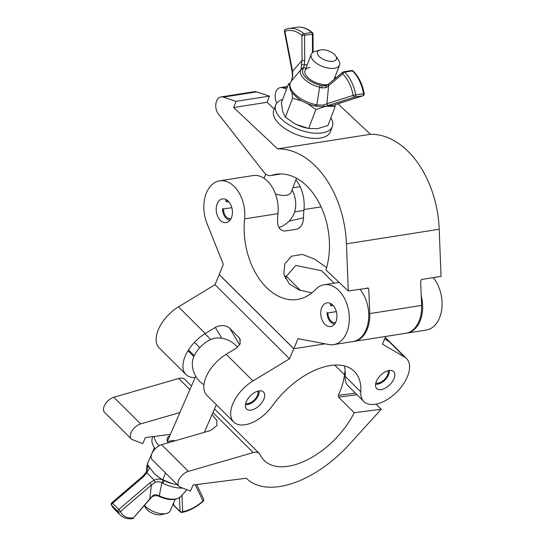 <?xml version="1.0" encoding="UTF-8"?>
<svg xmlns="http://www.w3.org/2000/svg" width="546" height="546" viewBox="0 0 546 546"><rect width="100%" height="100%" fill="white"/><g stroke="black" fill="none" stroke-linecap="round" stroke-linejoin="round"><path stroke-width="0.82" d="M311.889 292.874L299.215 290.035L289.223 283.831L283.845 274.153L284.794 263.998L291.482 256.204L302.307 254.409L314.612 259.104L326.644 267.595M433.162 277.634A30.289 20.188 81.1 0 1 439.516 317.936A30.289 20.188 81.1 0 1 426.303 330.043L406.872 333.094A30.289 20.188 81.1 0 1 406.361 333.162M421.225 295.755A30.289 20.188 81.1 0 1 420.086 320.993A30.289 20.188 81.1 0 1 406.872 333.094M335.926 321.758A11.992 7.992 81.1 0 1 330.699 326.549A11.992 7.992 81.1 0 1 322.365 320.625A11.992 7.992 81.1 0 1 321.744 307.651A11.992 7.992 81.1 0 1 326.972 302.859A11.992 7.992 81.1 0 1 335.299 308.777A11.992 7.992 81.1 0 1 335.926 321.758M359.828 289.168A30.289 20.188 81.1 0 1 366.182 329.47A30.289 20.188 81.1 0 1 352.969 341.571L333.538 344.628A30.289 20.188 81.1 0 1 328.76 344.533L297.993 338.643L293.85 348.744L219.192 274.501L223.334 264.4L206.961 223.41A30.289 20.188 81.1 0 1 219.601 180.835A30.289 20.188 81.1 0 1 244.581 218.891A64.114 42.738 -98.9 0 0 297.454 299.44A64.114 42.738 -98.9 0 0 315.568 289.482A30.289 20.188 81.1 0 1 324.126 284.78A30.289 20.188 81.1 0 1 345.174 299.734A30.289 20.188 81.1 0 1 346.751 332.521A30.289 20.188 81.1 0 1 333.538 344.628M231.402 217.813A11.992 7.992 81.1 0 1 226.174 222.604A11.992 7.992 81.1 0 1 217.84 216.687A11.992 7.992 81.1 0 1 217.212 203.706A11.992 7.992 81.1 0 1 222.447 198.915A11.992 7.992 81.1 0 1 230.774 204.832A11.992 7.992 81.1 0 1 231.402 217.813M295.918 179.736A30.289 20.188 81.1 0 1 303.972 209.548A64.114 42.738 -98.9 0 0 303.515 217.806C303.262 224.031 300.942 227.832 296.546 229.218L285.394 230.972C280.644 231.04 278.01 228.016 277.491 221.894A64.114 42.738 -98.9 0 1 277.948 213.643L244.581 218.891M296.935 229.136L296.546 229.218M219.601 180.835L252.969 175.587A30.289 20.188 81.1 0 1 277.948 213.643M325.095 343.83L293.85 348.744M286.411 276.235A32.057 16.087 22.3 0 0 284.582 276.72M325.948 269.983A64.114 42.738 -98.9 0 0 319.314 203.201A64.114 42.738 -98.9 0 0 276.133 174.29A64.114 42.738 -98.9 0 0 271.744 175.341A12.619 8.415 81.1 0 1 270.877 175.546A12.619 8.415 81.1 0 1 263.793 172.072L218.475 114.1A10.094 6.729 81.1 0 1 215.888 103.624A10.094 6.729 81.1 0 1 221.007 96.935A10.094 6.729 81.1 0 1 223.253 97.133L236.015 101.351L233.661 107.542L277.641 148.881A89.36 59.562 81.1 0 1 346.444 243.844L348.287 290.984L325.948 269.983M337.892 103.74L370.406 134.289A89.36 59.562 81.1 0 1 439.202 229.252L441.045 276.392L421.526 279.463L420.652 281.06L421.608 305.439A30.289 20.188 81.1 0 1 419.348 320.434A30.289 20.188 81.1 0 1 405.849 333.258L353.985 341.414A30.289 20.188 -98.9 0 0 367.485 328.59A30.289 20.188 -98.9 0 0 369.744 313.595L368.789 289.216L367.458 287.967M353.474 341.482A30.289 20.188 -98.9 0 0 353.985 341.414M274.201 109.036L267.028 102.293L269.383 96.11L256.62 91.885A10.094 6.729 -98.9 0 0 254.375 91.687L221.007 96.935M269.383 96.11L236.015 101.351M267.028 102.293L233.661 107.542M276.808 103.126A10.094 6.729 81.1 0 1 280.398 87.592A10.094 6.729 81.1 0 1 282.644 87.797L286.589 89.1M370.406 134.289L277.641 148.881M368.359 288.104L348.287 290.984M367.806 287.913L368.789 289.216M334.384 54.402A10.094 4.9 20.8 0 0 320.072 50.041A10.094 4.9 20.8 0 0 319.512 56.743A10.094 4.9 20.8 0 0 331.927 61.384A10.094 4.9 20.8 0 0 335.77 56.013A10.094 4.9 20.8 0 0 334.384 54.402M335.77 56.013L338.609 60.36A15.145 7.351 -159.2 0 1 339.537 65.083A15.145 7.351 -159.2 0 1 328.958 68.195A15.145 7.351 -159.2 0 1 314.23 61.452A15.145 7.351 -159.2 0 1 311.227 54.313A15.145 7.351 -159.2 0 1 315.062 51.406L320.072 50.041M292.049 189.919A20.509 13.67 81.1 0 1 294.164 213.295A20.509 13.67 81.1 0 1 293.154 215.527A25.498 25.498 0 0 1 278.958 227.58M296.492 178.242L291.223 192.09A15.145 7.351 -159.2 0 1 275.437 193.939M282.657 99.433A30.289 14.701 20.8 0 0 275.73 105.03L273.764 110.19A30.289 14.701 20.8 0 0 279.77 124.468A30.289 14.701 20.8 0 0 309.227 137.954A30.289 14.701 20.8 0 0 330.391 131.729L332.35 126.576A30.289 14.701 20.8 0 0 330.896 117.786M275.73 105.03A30.289 14.701 20.8 0 0 281.729 119.308A30.289 14.701 20.8 0 0 311.186 132.801A30.289 14.701 20.8 0 0 332.35 126.576M327.259 106.204L335.189 106.49L327.982 125.457L317.69 128.631L308.661 128.494L296.376 124.495A22.72 11.029 -159.2 0 1 294.444 123.498L296.376 124.495A22.72 11.029 -159.2 0 0 306.088 127.928L306.791 128.092M335.189 106.49L335.032 104.689M290.097 83.245L288.575 83.872L281.361 102.832L282.726 111.664L285.353 117.185L294.424 123.485A22.72 11.029 -159.2 0 1 294.069 123.294M291.837 92.254L292.56 98.219L285.353 117.185M288.575 83.872L289.633 85.476M307.732 103.754L315.875 109.534L308.661 128.494M292.56 98.219L301.767 100.867M315.875 109.534L325.041 106.552M327.812 84.61A15.145 7.351 -159.2 0 1 311.595 80.433A15.145 7.351 -159.2 0 1 305.03 70.611A15.145 7.351 -159.2 0 1 310.08 67.438M315.725 104.689L316.857 104.907L319.608 87.203A1.891 0.375 -75.6 0 0 319.949 85.142L322.236 85.852L326.139 85.811A1.891 1.017 -124.2 0 0 326.215 87.722L321.519 87.886L319.608 87.203A19.328 9.384 -159.2 0 1 300.948 69.67L291.052 81.497A24.529 11.91 20.8 0 0 315.725 104.689A1.891 0.471 -77.4 0 1 314.967 105.999C308.278 104.443 302.402 101.747 297.345 97.918L292.574 93.264C290.929 91.237 287.967 86.787 290.984 81.586A1.891 1.645 35.4 0 1 291.052 81.497L291.434 81.013L291.052 81.497M343.373 71.949A1.891 1.31 50.4 0 0 342.902 72.161L328.822 83.811A1.891 1.31 -129.6 0 0 328.637 85.49L326.904 103.767L353.119 95.42A32.248 21.492 -98.9 0 0 342.711 73.84L326.215 87.722M291.468 80.972L292.431 76.365L292.158 71.69L302.047 60.504L304.723 60.51L304.402 64.974L303.044 69.26A17.513 8.504 20.8 0 0 319.949 85.142M336.827 104.068A1.891 1.406 -107.7 0 1 336.677 104.129L334.227 105.003A1.891 1.754 -113.6 0 1 333.886 105.112L323.819 106.743L333.476 105.228L362.742 95.816L354.934 97.045L324.74 106.545A1.891 0.88 -105.1 0 1 323.519 105.105L326.904 103.767A1.891 1.406 -107.7 0 0 328.719 105.392M303.044 69.26A1.891 1.652 28.5 0 0 300.948 69.67L302.047 60.504L301.918 35.497A32.248 21.492 -98.9 0 0 284.896 31.306L292.622 71.553L292.697 76.14L291.434 81.013M323.819 106.743L316.127 106.224A1.891 0.532 -80.9 0 0 316.857 104.907L323.519 105.105M353.255 71.055A1.891 1.891 0 0 0 351.617 70.523A1.891 1.263 -98.9 0 1 352.539 70.884A1.891 1.037 135.2 0 1 353.255 71.055C358.845 76.856 362.489 84.384 364.189 93.653L363.561 93.735A34.139 22.755 -98.9 0 0 352.539 70.884L344.731 72.113A34.139 22.755 81.1 0 1 355.753 94.963L363.561 93.735A1.891 1.263 -98.9 0 1 362.742 95.816A1.891 1.406 72.3 0 0 362.892 95.782L336.677 104.129A1.891 1.406 -107.7 0 1 336.527 104.163M321.519 87.886L322.236 85.852L327.19 85.074M301.187 68.782A1.891 1.638 5.6 0 1 303.385 68.141L306.129 67.704M301.542 64.53L304.402 64.974L307.35 64.51M331.565 304.088A10.128 6.75 -98.9 0 0 330.371 304.695L330.787 303.603M327.163 312.373L327.047 312.803A10.128 6.75 -98.9 0 0 328.644 319.328A10.128 6.75 -98.9 0 0 330.576 322.01A10.128 6.75 -98.9 0 0 334.691 323.969M335.551 322.584A8.832 5.89 81.1 0 1 335.271 322.631A8.832 5.89 81.1 0 1 330.999 320.98A8.832 5.89 81.1 0 1 327.921 312.94L336.336 311.616M330.371 304.695L330.821 305.869L333.149 305.507M330.821 305.869A8.832 5.89 81.1 0 1 332.528 305.18A8.832 5.89 81.1 0 1 332.807 305.146M327.921 312.94L327.047 312.803M227.04 200.143A10.128 6.75 -98.9 0 0 225.846 200.751L226.262 199.659M222.638 208.429L222.522 208.859A10.128 6.75 -98.9 0 0 224.119 215.383A10.128 6.75 -98.9 0 0 226.051 218.072A10.128 6.75 -98.9 0 0 230.166 220.024M231.026 218.639A8.832 5.89 81.1 0 1 230.746 218.693A8.832 5.89 81.1 0 1 226.474 217.035A8.832 5.89 81.1 0 1 223.396 208.995L231.811 207.671M225.846 200.751L226.297 201.924L228.624 201.563M226.297 201.924A8.832 5.89 81.1 0 1 228.003 201.235A8.832 5.89 81.1 0 1 228.283 201.201M223.396 208.995L222.522 208.859M394 378.644A11.992 6.613 134.8 0 0 393.625 371.533A11.992 6.613 134.8 0 0 384.746 372.072A11.992 6.613 134.8 0 0 376.337 381.422A11.992 6.613 134.8 0 0 376.713 388.54A11.992 6.613 134.8 0 0 385.585 388.001A11.992 6.613 134.8 0 0 394 378.644M263.875 399.112A11.992 6.613 134.8 0 0 263.5 391.994A11.992 6.613 134.8 0 0 254.62 392.533A11.992 6.613 134.8 0 0 246.212 401.883A11.992 6.613 134.8 0 0 246.587 409.002A11.992 6.613 134.8 0 0 255.46 408.463A11.992 6.613 134.8 0 0 263.875 399.112M293.775 348.669L289.537 358.783L252.996 380.951A30.289 16.701 134.8 0 0 233.681 421.976A30.289 16.701 134.8 0 0 272.413 405.76A64.114 35.353 -45.2 0 1 354.395 371.437A64.114 35.353 -45.2 0 1 360.79 391.864A30.289 16.701 134.8 0 0 363.807 401.515A30.289 16.701 134.8 0 0 386.227 400.163A30.289 16.701 134.8 0 0 407.473 376.528A30.289 16.701 134.8 0 0 406.524 358.558A30.289 16.701 134.8 0 0 404.634 357.104L382.487 344.171L385.66 336.432M406.524 358.558L390.922 343.038A30.289 16.701 134.8 0 0 389.032 341.584L384.602 339.005M344.349 365.936A64.114 35.353 -45.2 0 1 345.181 376.344A30.289 16.701 134.8 0 0 348.205 385.995L363.807 401.515M221.812 338.274L215.336 327.416L205.289 333.504A30.289 16.701 134.8 0 0 185.974 374.536A30.289 16.701 134.8 0 0 195.14 377.532M215.336 327.416C220.809 324.699 225.614 324.972 229.757 328.228L239.769 338.479L240.192 343.755L236.241 348.205L226.194 354.293A30.289 16.701 134.8 0 0 206.879 395.324L233.681 421.976M289.537 358.783L215.028 284.691L178.487 306.852A30.289 16.701 134.8 0 0 159.173 347.877L185.974 374.536M219.267 274.57L215.028 284.691M293.68 348.682L219.171 274.59M357.023 394.765L338.527 397.119L338.281 395.352L355.419 393.175M338.527 397.119L354.204 412.708A64.114 35.353 -45.2 0 1 308.988 458.968A64.114 35.353 -45.2 0 1 264.134 460.394A64.114 35.353 -45.2 0 1 260.08 454.586A12.619 6.961 134.8 0 0 259.282 453.439A12.619 6.961 134.8 0 0 253.214 452.586L188.363 471.362A10.094 5.569 134.8 0 0 179.73 478.303A10.094 5.569 134.8 0 0 178.972 486.363A10.094 5.569 134.8 0 0 180.105 487.087L190.452 491.086L193.1 485.005L246.287 478.241A89.36 49.27 134.8 0 0 246.342 478.289A89.36 49.27 134.8 0 0 349.297 444.403L381.217 409.275L354.204 412.708M345.168 370.918A30.289 16.701 134.8 0 0 344.43 374.713A64.114 35.353 -45.2 0 1 339.503 392.67A64.114 35.353 -45.2 0 1 338.281 395.352M344.43 374.713L334.766 365.103M390.499 342.642A30.289 16.701 134.8 0 0 390.103 342.226A30.289 16.701 134.8 0 0 385.954 339.789M170.407 434.377L145.393 437.564L142.745 443.645L132.398 439.646A10.094 5.569 -45.2 0 1 131.265 438.923A10.094 5.569 -45.2 0 1 132.023 430.862A10.094 5.569 -45.2 0 1 140.65 423.914L179.9 412.558M191.462 385.995L184.773 379.347A12.619 6.961 134.8 0 0 178.706 378.487L113.848 397.263A10.094 5.569 134.8 0 0 105.221 404.211A10.094 5.569 134.8 0 0 104.463 412.264L131.265 438.923M212.06 414.571L216.81 420.434L216.844 425.709L210.442 430.555L161.555 444.703A10.094 5.569 134.8 0 0 152.928 451.651A10.094 5.569 134.8 0 0 152.17 459.712L178.972 486.363M376.051 404.136L381.217 409.275M144.547 505.419A15.145 7.303 23.5 0 0 165.247 513.704A15.145 7.303 23.5 0 0 166.277 513.527L161.179 514.673A10.094 4.866 -156.5 0 1 160.49 514.789A10.094 4.866 -156.5 0 1 145.721 507.944L144.362 505.623M237.517 347.304A25.498 25.498 0 0 0 217.533 337.954A20.509 11.309 134.8 0 0 193.926 356.436A20.509 11.309 134.8 0 0 192.294 363.343A25.498 25.498 0 0 0 199.188 380.883A15.145 7.303 23.5 0 0 203.951 384.671M166.277 513.527A15.145 7.303 23.5 0 0 170.175 510.838L175.177 499.337M168.045 442.826A16.407 7.91 -156.5 0 1 167.445 438.022A16.407 7.91 -156.5 0 1 169.82 435.735M159.009 445.802A30.289 14.605 -156.5 0 1 154.163 436.445M155.146 448.826A30.289 14.605 -156.5 0 1 152.511 437.551L152.921 436.602M175.259 440.738A15.145 7.303 23.5 0 0 167.656 442.042M177.382 484.78L172.911 483.858L162.715 479.722L165.609 473.075M173.512 484.009A22.72 10.954 23.5 0 1 172.898 483.852L172.911 483.858A22.72 10.954 23.5 0 1 160.285 478.364L154.252 473.635L147.202 464.291L154.402 447.747M159.848 478.091L162.715 479.722M182.637 488.069A24.529 11.828 -156.5 0 1 162.92 483.278L161.862 482.753L159.268 495.891A19.328 9.316 23.5 0 0 180.624 496.676L186.944 489.728M146.894 470.727L147.051 467.492A24.529 11.828 -156.5 0 1 146.949 465.581L146.451 471.635M180.624 496.676C175.73 500.614 168.55 500.532 159.077 496.416L157.016 495.584L153.044 496.082L149.802 498.819L151.419 484.991L149.761 482.957L154.197 480.152C157.193 478.787 160.196 478.781 163.206 480.132L164.291 480.603L162.92 483.278M149.529 467.922L146.847 472.843L143.489 476.719L142.799 476.201L145.782 472.761A1.891 0.573 -148.1 0 1 146.847 472.843L154.197 480.152L155.194 482.35L151.419 484.991L120.502 511.486A32.248 17.779 134.8 0 0 133.367 517.929L152.511 495.87C153.958 494.656 155.583 494.389 157.391 495.072L159.268 495.891L159.077 496.416M163.206 480.132L161.862 482.753C159.691 481.531 157.466 481.401 155.194 482.35M145.782 472.761L147.263 469.485L147.195 468.168A1.891 1.515 166.5 0 1 148.689 466.666M157.016 495.584L157.391 495.072M153.044 496.082A1.891 0.423 -129 0 1 152.511 495.87M148.287 466.052A1.891 1.577 169.8 0 0 147.051 467.492M375.587 384.05A10.128 5.583 134.8 0 0 377.771 384.097A10.128 5.583 134.8 0 0 378.358 383.981A10.128 5.583 134.8 0 0 389.073 373.205A10.128 5.583 134.8 0 0 389.127 370.434M387.96 370.693A8.832 4.873 -45.2 0 1 385.749 378.071A8.832 4.873 -45.2 0 1 378.201 383.06A8.832 4.873 -45.2 0 1 375.839 382.882M245.468 404.511A10.128 5.583 134.8 0 0 247.652 404.559A10.128 5.583 134.8 0 0 248.232 404.443A10.128 5.583 134.8 0 0 258.947 393.666A10.128 5.583 134.8 0 0 259.002 390.895M257.835 391.154A8.832 4.873 -45.2 0 1 255.63 398.532A8.832 4.873 -45.2 0 1 248.075 403.521A8.832 4.873 -45.2 0 1 245.714 403.344M199.802 347.618L194.478 342.328M194.274 355.671L188.506 349.938M300.621 290.54L286.329 276.331L285.394 278.61M286.329 276.331L295.802 265.411L321.649 270.775L334.152 283.203M321.103 206.859L303.972 209.548M289.066 221.137L303.515 217.806M280.63 173.942L271.744 175.341M421.608 305.439L369.744 313.595M256.62 91.885L223.253 97.133M287.367 87.053L282.644 87.797M439.202 229.252L346.444 243.844M335.353 78.406A17.513 8.504 20.8 0 0 334.855 77.389M312.496 52.628L312.401 34.275L301.918 35.497A1.891 1.106 -48.8 0 1 303.856 33.695L311.664 32.467A34.139 22.755 -98.9 0 0 296.478 27.3L288.67 28.528A34.139 22.755 81.1 0 1 303.856 33.695A1.891 1.263 -98.9 0 1 304.593 35.504L304.723 60.51M285.838 29.259A34.139 22.755 81.1 0 1 288.67 28.528L285.647 29.307A1.891 1.399 -109.9 0 1 285.838 29.259M343.809 71.751A1.891 1.891 0 0 0 342.902 72.161A1.891 1.31 50.4 0 0 342.711 73.84A1.891 1.037 135.2 0 1 344.731 72.113A1.891 1.263 -98.9 0 0 343.809 71.751L351.617 70.523M355.753 94.963L353.119 95.42A1.891 1.406 -107.7 0 0 354.934 97.045A1.891 1.263 -98.9 0 0 355.753 94.963M313.015 34.043A1.891 1.891 0 0 0 312.367 32.63A1.891 1.106 -48.8 0 0 311.664 32.467A1.891 1.263 -98.9 0 1 312.401 34.275L313.015 34.043L313.111 52.204M284.432 31.443L284.896 31.306A1.891 1.399 -109.9 0 1 285.647 29.307A1.891 1.891 0 0 0 284.432 31.443L292.158 71.69M404.634 357.104L389.032 341.584M360.79 391.864L345.181 376.344M252.996 380.951L226.194 354.293M205.289 333.504L178.487 306.852M229.757 328.228L239.66 344.847M240.411 339.981L238.711 337.141M140.65 423.914L113.848 397.263M253.214 452.586L212.947 412.537M189.885 389.605L178.706 378.487M188.363 471.362L161.555 444.703M181.968 495.202L182.698 511.65A32.248 17.779 134.8 0 0 203.003 500.996L195.256 484.732M143.489 476.719L112.572 503.221L118.844 509.452L149.761 482.957M120.263 515.028A34.139 18.823 -45.2 0 1 117.922 511.52L111.65 505.289A34.139 18.823 134.8 0 0 113.991 508.79L120.263 515.028C123.314 517.929 127.368 519.15 132.419 518.7A1.891 1.317 -95.1 0 0 133.367 517.929L150.116 498.935M173.676 502.791L173.778 505.166L180.05 511.404L179.443 497.706M181.879 512.407A1.891 1.256 80.7 0 0 182.698 511.65A1.891 1.406 177.5 0 1 180.05 511.404A1.891 1.044 -45.2 0 0 180.241 511.882A1.891 1.891 0 0 0 181.879 512.407C189.025 511.117 196.11 507.418 203.132 501.296A1.891 1.891 0 0 0 203.59 499.064A1.891 1.549 154.5 0 1 203.003 500.996L203.132 501.296M173.416 504.388A1.891 1.891 0 0 0 173.969 505.644A1.891 1.044 -45.2 0 1 173.778 505.166A1.891 1.406 177.5 0 1 173.416 504.388L173.375 503.48M120.502 511.486L118.844 509.452A1.891 1.044 -45.2 0 0 117.922 511.52A1.891 1.542 -23 0 0 120.502 511.486M111.65 505.289A1.891 1.044 -45.2 0 1 112.572 503.221L111.882 502.702A1.891 1.891 0 0 0 111.37 504.879A1.891 1.542 -23 0 0 111.65 505.289M339.168 282.412L324.126 284.78M281.053 173.949L270.877 175.546M287.585 86.466L280.398 87.592M311.227 54.313L305.03 70.611M265.697 173.997L264.046 178.33M339.537 65.083L334.063 79.47M292.287 79.982L290.984 81.586M328.822 83.811L326.139 85.811M362.892 95.782A1.891 1.891 0 0 0 364.189 93.653M334.227 105.003L333.476 105.228M335.892 77.962L335.108 76.733M316.127 106.224L314.967 105.999M312.367 32.63C307.378 28.31 302.081 26.536 296.478 27.3M328.644 319.328L329.054 320.12M292.847 187.81L300.143 186.664M294.649 211.868L303.89 210.415M224.119 215.383L224.529 216.175M390.103 342.226L385.258 337.408M259.282 453.439L214.517 408.927M167.39 441.311L195.714 376.214M204.334 432.323L216.339 404.729M173.969 505.644L180.241 511.882M203.59 499.064L196.676 484.548M132.419 518.7A1.891 1.891 0 0 0 133.681 518.052M148.15 462.114L146.949 465.581M113.991 508.79L111.37 504.879M111.882 502.702L142.799 476.201M389.073 373.205L389.448 371.567M378.358 383.981L376.726 384.364M258.947 393.666L259.323 392.028M248.232 404.443L246.601 404.825M210.811 339.557L204.941 333.722M193.857 356.606L187.988 350.771"/></g></svg>
